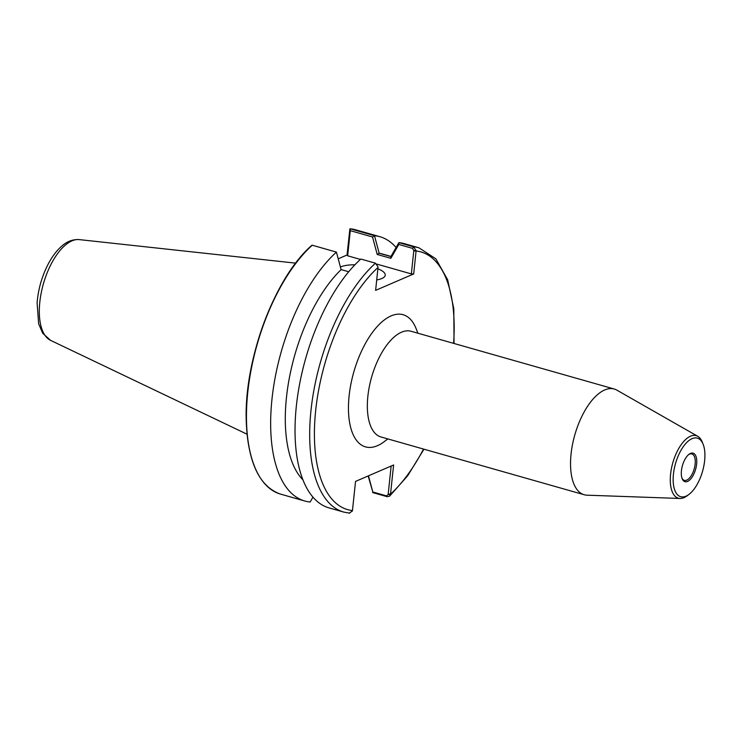 <?xml version="1.0" encoding="UTF-8"?>
<svg xmlns="http://www.w3.org/2000/svg" width="742" height="742" viewBox="0 0 742 742"><rect width="100%" height="100%" fill="white"/><g stroke="black" fill="none" stroke-linecap="round" stroke-linejoin="round"><path stroke-width="1.11" d="M696.627 464.14A14.84 6.854 105.9 0 0 689.068 454.262A14.84 6.854 105.9 0 0 682.139 478.627A14.84 6.854 105.9 0 0 690.106 479.61A14.84 6.854 105.9 0 0 696.627 464.14M688.585 454.651A13.736 6.344 -74.1 0 1 691.85 453.937A13.736 6.344 -74.1 0 1 695.133 464.121A13.736 6.344 -74.1 0 1 684.337 480.371A13.736 6.344 -74.1 0 1 681.935 478.052M673.439 474.147A30.441 14.061 105.9 0 0 688.966 494.422A30.441 14.061 105.9 0 0 703.184 444.421A30.441 14.061 105.9 0 0 686.814 442.418A30.441 14.061 105.9 0 0 673.439 474.147M703.184 444.421L702.368 442.334A32.537 15.025 105.9 0 0 697.721 436.287L616.899 390.153A54.954 25.376 105.9 0 0 614.228 389.021L411.04 331.257A54.954 25.376 105.9 0 0 367.865 396.256A54.954 25.376 105.9 0 0 380.98 436.973L584.177 494.738A54.954 25.376 105.9 0 0 587.033 495.183L680.043 498.466A32.537 15.025 105.9 0 0 687.185 495.767L688.966 494.422M387.843 438.921L384.143 441.713A68.691 31.721 -74.1 0 1 349.111 395.959A68.691 31.721 -74.1 0 1 379.292 324.365A68.691 31.721 -74.1 0 1 416.216 328.892L417.894 333.204M614.228 389.021A54.954 25.376 105.9 0 0 571.062 454.021A54.954 25.376 105.9 0 0 584.177 494.738M697.721 436.287A32.537 15.025 105.9 0 0 670.592 474.101A32.537 15.025 105.9 0 0 680.043 498.466M375.498 263.187A137.381 63.45 105.9 0 0 311.659 404.64A137.381 63.45 105.9 0 0 343.796 512.101L329.142 507.927A137.381 63.45 -74.1 0 1 297.004 400.504A137.381 63.45 -74.1 0 1 360.816 259.051L375.498 263.187L378.058 266.962L375.628 290.363L413.693 273.946L416.123 250.546L413.498 246.798L398.89 242.643A137.381 63.45 -74.1 0 1 404.279 243.636L418.933 247.809A137.381 63.45 105.9 0 0 413.498 246.798L412.524 248.357L413.804 250.518L416.123 250.546M349.232 513.102L352.404 511.006L355.548 481.4L393.612 464.974L390.468 494.589L388.149 494.562L386.508 495.879L372.799 491.983L368.468 475.826M311.937 245.25C274.661 277.239 243.691 360.473 246.27 421.66C248.013 462.554 259.45 486.706 280.559 494.116A137.381 63.45 -74.1 0 1 248.431 386.665A137.381 63.45 -74.1 0 1 312.261 245.212L311.705 245.648A136.834 63.2 105.9 0 0 254.163 465.484M347.052 254.998L347.646 255.795L350.28 230.66L349.881 228.861L347.052 254.998L338.231 258.81M350.28 230.66L372.54 236.995L377.224 254.45L390.849 258.318L398.816 244.461L398.89 242.643L390.886 256.556L379.162 253.226L374.487 235.706L350.261 228.824A137.381 63.45 -74.1 0 1 355.696 229.825L350.168 228.805M376.955 264.133L411.346 273.909L413.693 273.946M347.646 255.795L360.408 259.422M340.42 267.037A24.041 7.522 -174 0 1 340.828 266.851A24.041 7.522 -174 0 1 354.908 264.792M377.891 268.79A24.041 7.522 -174 0 1 385.256 275.199A24.041 7.522 -174 0 1 376.723 279.929M388.149 494.562L391.155 466.041M368.171 475.947L372.799 491.983M372.623 492.558L387.231 496.713L389.578 496.175L390.468 494.589M379.162 253.226A121.447 56.086 -74.1 0 1 381.87 253.838L390.96 256.426M390.886 256.556L390.849 258.318M374.487 235.706A137.381 63.45 -74.1 0 1 379.895 236.707A137.381 63.45 -74.1 0 1 396.061 247.513M312.976 497.131L310.175 502.009A137.381 63.45 -74.1 0 1 304.758 500.998A137.381 63.45 -74.1 0 1 272.629 393.566A137.381 63.45 -74.1 0 1 336.432 252.122L341.116 269.634A121.447 56.086 -74.1 0 0 288.99 379.876A121.447 56.086 -74.1 0 0 302.986 479.898M312.261 245.212L336.432 252.122M341.107 269.587L348.703 271.748M372.54 236.995L374.413 235.687M377.224 254.45L379.069 253.198M398.816 244.461L412.524 248.357M413.804 250.518L411.346 273.909M352.478 510.561A133.95 61.864 -74.1 0 1 315.693 410.372A133.95 61.864 -74.1 0 1 378.04 267.426M413.758 250.972L416.104 251.009A133.95 61.864 -74.1 0 1 453.585 343.351M423.534 449.068A133.95 61.864 -74.1 0 1 390.542 494.144L388.205 494.107M386.508 495.879L387.231 496.713M247.04 434.209L50.567 340.355A52.534 24.263 -74.1 0 1 41.598 291.031A52.534 24.263 -74.1 0 1 71.937 240.872A52.534 24.263 -74.1 0 1 79.218 239.601L295.678 263.141M389.633 496.11L407.664 475.752L423.97 449.198M454.03 343.481L453.807 308.765L447.676 279.808L435.869 258.847L418.933 247.809M379.895 236.707L355.696 229.825M304.758 500.998L280.559 494.116M349.714 513.195L343.796 512.101M50.567 340.355L42.711 333.26L38.64 323.809L37.1 302.764C38.185 289.732 41.635 277.322 47.46 265.515C51.189 258.077 55.502 252.03 60.38 247.374C66.112 241.79 72.391 239.193 79.218 239.601"/></g></svg>
